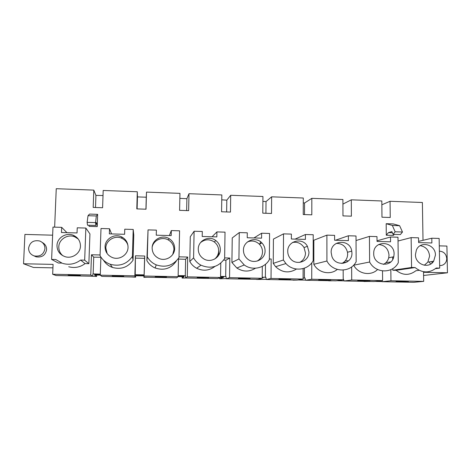 <?xml version="1.0" encoding="UTF-8"?>
<svg xmlns="http://www.w3.org/2000/svg" width="471" height="471" viewBox="0 0 471 471"><rect width="100%" height="100%" fill="white"/><g stroke="black" fill="none" stroke-linecap="round" stroke-linejoin="round"><path stroke-width="0.71" d="M382.099 281.699L390.954 280.751L423.682 281.375L413.738 282.3L382.099 281.699L381.71 280.692M396.07 281.458L408.504 281.405L396.07 281.458M423.682 281.375L423.535 272.285L447.45 272.791L423.588 275.47M394.498 281.935L388.498 281.823M423.011 240.316L422.387 202.501L390.059 201.282L390.241 217.49L381.975 217.208L381.816 200.976L351.301 199.822L351.384 216.171L342.97 215.889L342.906 199.51L311.831 198.338L311.814 214.829L303.242 214.54L303.289 198.014L271.637 196.819L271.514 213.463L262.789 213.169L262.936 196.495L230.702 195.277L230.466 212.074L221.57 211.767L221.835 194.941L188.995 193.705L188.641 210.655L179.586 210.343L179.957 193.363L146.499 192.103L146.028 209.206L136.796 208.894L137.291 191.756L103.19 190.472L102.596 207.735L93.187 207.417L93.806 190.119L56.249 188.7L54.642 227.146M52.67 274.263L56.043 275.535L92.669 276.224L90.762 274.993L52.67 274.263L53.082 264.39L23.55 263.76L24.916 234.417L52.634 235.182M90.762 274.993L91.486 254.77L100.082 254.97M100.276 275.176L101.818 276.4L135.095 277.03L134.859 275.841L100.276 275.176L100.9 257.101M134.859 275.841L135.436 255.806L144.744 256.024L144.079 277.195L144.132 274.87L135.183 274.693L135.095 277.03M144.079 277.195L176.743 277.813L178.115 276.671L144.191 276.018M178.115 276.671L178.521 258.291M187.27 276.848L185.562 277.984L217.631 278.591L220.558 277.484L187.27 276.848L187.682 257.036L179.009 256.83M220.558 277.484L220.775 263.159M229.542 277.654L226.292 278.755L257.784 279.35L262.206 278.284L229.542 277.654L229.819 258.031L224.643 257.908M262.206 278.284L262.312 266.368M271.025 278.449L266.292 279.509L297.225 280.092L303.083 279.067L271.025 278.449L271.172 259.003L269.359 258.962M303.083 279.067L303.106 268.6M311.737 279.232L305.585 280.251L335.97 280.828L343.212 279.833L311.737 279.232L311.755 262.83M343.212 279.833L343.171 270.083M343.147 263.371L343.147 262.73M348.569 260.828L345.325 260.751M351.707 279.998L344.177 280.981L374.033 281.546L382.611 280.592L351.707 279.998L351.643 266.91M382.611 280.592L382.511 270.919M390.954 280.751L390.83 269.671M390.742 261.923L385.855 262.718M439.278 245.862L446.908 246.068L447.45 272.791M33.965 255.853L36.061 256.819C41.966 257.678 45.481 255.276 46.594 249.601C46.594 246.41 45.157 244.037 42.284 242.488M62.349 263.295L55.743 259.509L51.616 259.415L58.298 263.012L61.742 263.083M68.731 266.751C74.701 268.335 80.152 267.275 85.086 263.589L88.86 263.672L89.937 233.928L85.857 228.058L77.238 227.805L77.038 232.951L61.471 232.509L61.683 227.352L52.976 227.093L51.616 259.415M394.256 234.405L393.391 235.429L386.297 235.217L386.173 223.701L393.256 223.931L399.608 225.697L392.349 225.468L386.173 223.701M97.65 214.346L89.555 214.081L88.018 215.706L96.343 215.971L97.65 214.346L97.22 226.616L89.107 226.374L88.942 225.244M313.827 264.302L326.927 261.022L326.898 235.141L313.845 240.222L313.827 264.302C318.261 272.856 330.212 275.441 337.277 269.441M146.852 260.528L147.305 256.819L148.035 229.889L146.852 260.528C148.765 263.943 151.527 266.427 155.136 267.987C163.884 270.866 170.914 268.6 176.236 261.193M231.903 262.453L238.932 258.962L239.268 232.568L232.244 237.932L231.903 262.453L236.854 268.023C243.077 271.979 249.277 272.05 255.459 268.229M260.398 241.629L260.381 243.778M133.782 235.159L133.046 260.216L132.404 256.465L133.199 229.454L133.782 235.159M103.414 260.104C105.557 263.595 108.571 266.038 112.469 267.446C121.053 269.765 127.912 267.351 133.046 260.216M218.791 250.76L218.727 255.176M189.784 261.499L193.587 257.902L194.111 231.237L190.284 236.748L189.784 261.499C191.409 264.425 193.699 266.68 196.648 268.264C203.184 271.325 209.307 270.695 215.006 266.38M273.245 263.383L283.371 260.004L283.518 233.863L273.421 239.085L273.245 263.383L275.617 266.68C282.105 272.685 289.053 273.48 296.465 269.053M353.668 265.108L353.668 265.202C358.266 274.11 370.883 276.342 377.601 269.512M396.117 270.319L415.081 267.552L411.572 267.469L392.832 270.248L396.117 270.319C402.805 275.541 409.399 275.688 415.893 270.743L419.137 270.313M392.832 270.248L392.814 268.605M392.708 259.462L392.679 256.972M429.193 261.929L430.635 264.072M100.282 275.129L94.512 274.976L96.626 276.453L92.004 276.212M104.856 276.453L108.513 276.524M147.517 277.26L143.902 277.348L144.038 275.929L135.377 275.759L135.636 277.189L131.285 276.954M174.152 277.766L169.901 277.684M185.857 277.99L182.118 278.067L184.026 276.701L178.115 276.618M212.044 278.485L207.87 278.402M226.274 278.614L219.692 278.779L223.313 277.454L220.558 277.437M249.312 279.185L245.203 279.109M257.207 279.338L256.642 279.327M266.268 279.368L256.642 279.474M285.956 279.88L281.917 279.803M293.727 280.027L292.986 280.015M297.089 280.092L292.986 280.163M305.549 280.115L297.931 279.968M321.999 280.563L318.025 280.486M329.647 280.71L328.734 280.692M332.956 280.769L328.734 280.834M344.136 280.846L336.842 280.704M357.46 281.234L353.55 281.158M364.978 281.375L363.906 281.358M368.234 281.434L363.906 281.499M382.046 281.564L375.063 281.428M343.206 278.779L344.177 280.981M303.083 278.061L305.014 277.996L305.585 280.251M262.212 277.254L265.874 277.236L266.292 279.509M220.569 276.448L226.027 276.459L226.292 278.755M178.138 275.641L185.45 275.67L185.562 277.984M100.317 274.122L92.934 273.875L92.669 276.224M62.596 275.659L68.837 275.776M100.294 274.793L94.695 274.463L100.299 274.475M220.569 276.771L223.908 277.042L220.563 277.119M178.132 276L184.037 276.283L178.12 276.277M262.212 277.607L263.083 277.79L262.206 277.849M138.021 275.511L136.16 275.27L139.675 275.211L143.467 275.511L138.021 275.511M103.019 195.53L95.931 195.388L93.806 190.119M146.499 192.103L146.263 197.214L137.461 196.907L137.291 191.756M188.995 193.705L186.893 198.697L179.851 198.362M230.702 195.277L226.81 200.157L221.759 199.839M271.637 196.819L266.015 201.588L262.895 201.341M311.831 198.338L304.543 203.001L303.271 202.871M342.923 204.114L351.301 199.822M381.851 204.785L390.059 201.282M23.55 263.76L33.459 267.451L52.94 267.852M68.813 275.229L80.341 275.447L79.717 275.123L68.071 274.905L68.813 275.229L68.825 274.917M93.14 274.022L93.735 257.16L91.486 254.77M100.894 257.272L93.735 257.16M112.428 276.059L123.738 276.277L123.561 275.959L112.133 275.741L112.428 276.059L112.434 275.747M135.212 274.834L135.436 255.806M144.12 275.005L144.579 258.326L135.695 258.126M144.579 258.326L144.744 256.024M155.224 276.871L166.328 277.083L166.569 276.783L155.359 276.571L155.224 276.871M185.274 275.8L185.621 259.274L178.503 259.074M185.621 259.274L187.682 257.036M197.225 277.672L208.777 277.59L197.225 277.672M225.686 276.583L225.927 260.204L223.654 260.098M225.927 260.204L229.819 258.031M238.461 278.455L250.201 278.379L238.461 278.455M265.379 277.354L265.491 264.266M278.938 279.226L290.866 279.156L278.938 279.226M304.366 278.108L304.39 268.187M318.684 279.986L330.795 279.921L318.684 279.986M343.147 262.777L347.215 261.876M357.725 280.728L370 280.669L357.725 280.728M304.543 203.001L304.513 214.582M266.015 201.588L265.921 213.275M226.81 200.157L226.633 211.944M186.893 198.697L186.646 210.584M146.263 197.214L145.933 209.206M137.114 208.906L137.461 196.907M95.931 195.388L95.501 207.493M61.683 227.352L66.947 232.662M62.896 263.466C69.361 265.179 75.254 264.043 80.594 260.069L84.668 260.157L85.857 228.058M84.668 260.157L88.86 263.672M80.594 260.069L85.086 263.589M386.297 235.217L388.416 232.633L391.86 231.591L393.073 234.37L395.145 231.791L392.349 225.468M393.073 234.37L400.356 234.587L402.481 232.015L399.608 225.697M392.367 232.751L388.416 232.633M97.22 226.616L96.879 223.778L96.225 222.53L95.878 225.45L95.554 222.618L96.343 215.971M96.879 223.778L96.078 223.754M95.878 225.45L87.524 225.203L87.123 222.359L88.018 215.706M326.898 235.141L334.604 235.365L334.616 240.228L348.399 240.616L348.375 235.771L335.44 240.245M348.375 235.771L356.011 235.995L356.158 261.711C350.501 272.992 332.791 272.662 326.927 261.022M148.035 229.889L156.39 230.131L156.26 235.188L171.197 235.606L171.314 230.572L169.354 235.559M171.314 230.572L179.581 230.814L178.992 257.56C173.263 265.538 165.68 267.975 156.242 264.867C152.345 263.183 149.366 260.498 147.305 256.819M239.268 232.568L247.287 232.804L247.228 237.755L261.576 238.161L261.617 233.222L253.957 237.943M261.617 233.222L269.559 233.457L269.353 259.674C264.625 268.311 252.279 270.966 244.261 264.967L238.932 258.962M112.469 267.446L110.185 264.249C105.728 262.63 102.354 259.786 100.058 255.712L101 228.506L109.525 228.753L109.354 233.863L124.603 234.293L124.762 229.2L133.199 229.454M110.185 264.249C119.457 266.757 126.864 264.16 132.404 256.465M109.525 228.753L111.598 233.922M212.056 236.76L216.925 231.909L216.843 236.895L202.206 236.483L202.3 231.479L194.111 231.237M216.925 231.909L225.026 232.15L224.632 258.626C218.556 267.039 210.672 269.229 200.987 265.197C197.808 263.489 195.341 261.052 193.587 257.902M283.518 233.863L291.378 234.099L291.361 239.003L305.42 239.398L305.426 234.511L313.215 234.735L313.186 260.704C308.046 270.495 293.351 272.097 285.921 263.548L283.371 260.004M305.426 234.511L295.076 239.109M390.494 237.007L390.547 241.806L377.03 241.423L376.988 236.613L369.429 236.389L369.629 262.023C375.458 273.551 392.82 273.875 398.295 262.694L397.977 237.225L390.494 237.007L377.024 240.816M353.668 265.202L369.629 262.023M369.429 236.389L356.035 240.557M411.572 267.469L411.136 237.614L398.024 241.005M411.136 237.614L418.548 237.831L418.625 242.6L431.878 242.971L431.795 238.22L418.601 241.364M431.795 238.22L439.137 238.438L439.702 268.099L435.475 268.658M439.702 268.099L436.228 268.023C429.305 273.321 422.257 273.168 415.081 267.552M432.184 261.458L431.83 263.23M135.636 277.189L135.677 275.77M143.902 277.348L143.943 275.929M182.118 278.067L182.147 276.689M218.485 252.674L218.438 255.623M219.692 278.779L219.704 277.808M96.626 276.453L96.679 275.052M166.328 277.083L166.334 276.777M208.123 277.878L208.129 277.578M249.159 278.661L249.159 278.361M289.441 279.427L289.441 279.132M328.999 280.18L328.999 279.886M367.857 280.922L367.851 280.628M80.459 246.092C80.388 241.052 78.015 237.455 73.341 235.3C66.199 232.138 57.05 237.802 56.991 245.497C57.097 250.908 59.735 254.617 64.904 256.613C72.028 259.138 80.423 253.422 80.459 246.092M402.481 232.015L395.145 231.791M95.554 222.618L87.123 222.359M351.925 252.992L351.755 251.114C350.112 238.632 330.613 239.827 331.154 252.462L331.914 256.483C335.582 267.345 352.538 264.313 351.925 252.992M174.653 248.482C174.594 244.19 172.727 240.893 169.06 238.597C162.142 234.228 152.051 239.745 152.139 247.911C152.239 252.674 154.423 256.147 158.698 258.338C165.68 261.817 174.759 256.171 174.653 248.482M265.067 250.784C265.043 247.764 263.995 245.155 261.929 242.948C255.777 235.971 243.154 240.887 243.448 250.231C243.501 253.857 244.926 256.825 247.728 259.132C254.34 264.743 265.361 259.386 265.067 250.784M128.041 247.299C127.971 242.594 125.828 239.121 121.606 236.889C114.559 233.227 105.045 238.832 105.062 246.716C105.168 251.838 107.6 255.447 112.369 257.537C119.428 260.457 128.077 254.77 128.041 247.299M220.316 249.648C220.275 245.891 218.768 242.853 215.8 240.534C209.118 235.135 198.079 240.469 198.262 249.082C198.338 253.369 200.199 256.654 203.843 258.932C210.714 263.242 220.51 257.672 220.316 249.648M308.929 251.897L307.428 246.298C302.6 236.919 287.31 240.781 287.74 251.361C287.757 254.046 288.617 256.436 290.313 258.532C296.159 266.262 309.37 261.487 308.929 251.897M394.086 254.063C394.451 240.822 373.727 239.71 373.721 253.051L373.715 253.545C373.297 265.55 391.536 268.405 393.78 256.754L394.086 254.063M435.428 255.111C435.734 244.396 420.173 240.269 416.352 250.113L415.451 254.605C415.157 264.414 428.722 269.312 433.644 261.222L435.428 255.111M78.192 238.98L74.795 236.854C67.806 233.763 58.863 239.309 58.804 246.833C58.751 250.437 60.117 253.416 62.908 255.765M341.84 263.454C345.561 261.535 347.498 258.414 347.657 254.093L347.492 252.256C345.902 246.309 342.134 243.36 336.188 243.407M172.739 254.452L173.946 249.73C173.887 245.521 172.062 242.294 168.471 240.045C162.471 236.324 153.693 239.98 152.215 246.875M257.107 261.105C260.534 259.044 262.335 255.994 262.506 251.956C262.488 249 261.464 246.439 259.439 244.278C255.894 240.975 251.903 240.198 247.452 241.941M127.929 245.362C126.982 242.206 125.009 239.88 122.018 238.391C115.124 234.811 105.816 240.304 105.828 248.017L107.147 253.551M214.605 259.097C217.184 256.954 218.538 254.21 218.668 250.849C218.626 247.175 217.149 244.202 214.246 241.929C209.489 238.903 204.914 239.133 200.522 242.618M299.68 262.406C303.377 260.434 305.32 257.313 305.496 253.033L304.03 247.552C301.24 243.301 297.401 241.611 292.52 242.477M383.406 264.39C386.132 263.024 387.904 260.816 388.71 257.772L389.011 255.135C388.31 248.729 384.884 245.185 378.719 244.502M424.289 265.255L427.827 262.147L429.587 256.153C428.981 250.219 425.878 246.727 420.273 245.662M439.649 265.532C441.633 265.668 443.335 265.043 444.754 263.66C446.09 262.259 446.755 260.54 446.749 258.508C446.184 253.934 443.723 251.485 439.378 251.149M44.951 248.594C44.898 244.955 43.144 242.418 39.682 240.993C33.547 239.845 29.85 242.247 28.59 248.193C28.654 252.009 30.538 254.593 34.23 255.936C40.241 256.813 43.815 254.364 44.951 248.594M259.845 244.06L259.851 243.43L260.381 243.442M155.136 267.987L156.242 264.867M236.854 268.023L244.261 264.967M196.648 268.264L200.987 265.197M275.617 266.68L285.921 263.548M74.795 236.854L73.341 235.3M347.492 252.256L351.755 251.114M168.471 240.045L169.06 238.597M259.439 244.278L261.929 242.948M122.018 238.391L121.606 236.889M214.246 241.929L215.8 240.534M304.03 247.552L307.428 246.298M388.71 257.772L393.78 256.754M427.827 262.147L433.644 261.222M36.061 256.819L34.23 255.936"/></g></svg>
